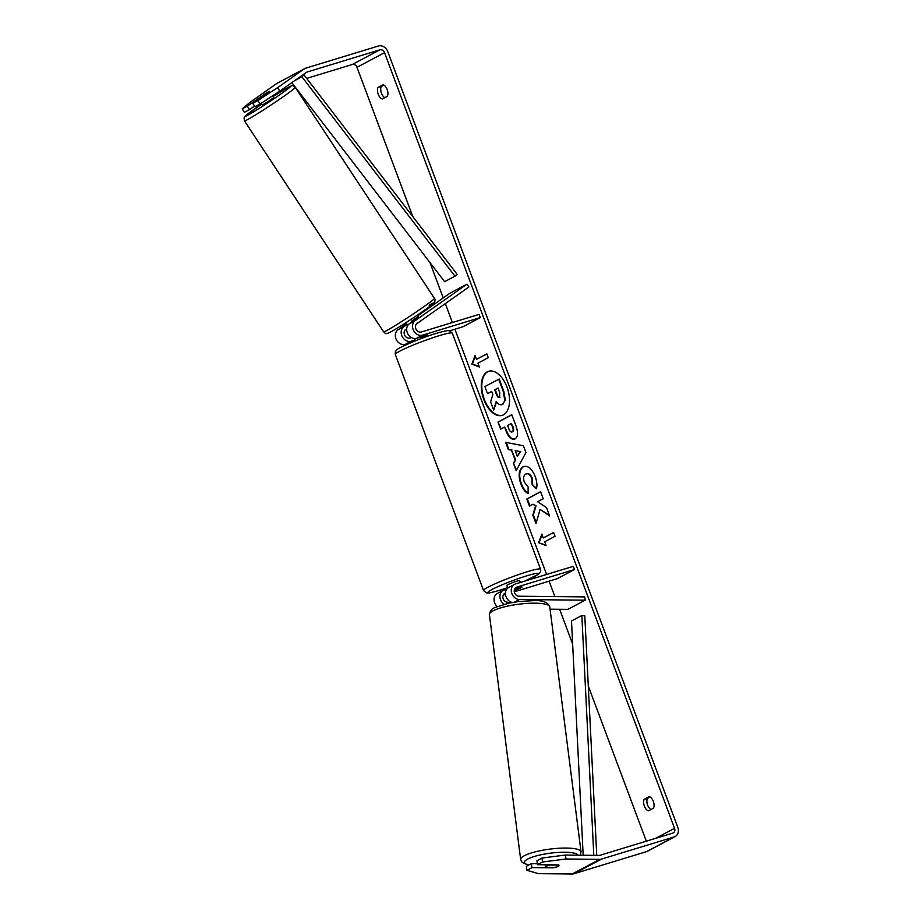 <?xml version="1.0" encoding="UTF-8"?>
<svg xmlns="http://www.w3.org/2000/svg" width="920" height="920" viewBox="0 0 920 920"><rect width="100%" height="100%" fill="white"/><g stroke="black" fill="none" stroke-linecap="round" stroke-linejoin="round"><path stroke-width="1.38" d="M519.432 599.518A8.211 6.739 -118 0 1 511.727 593.193A8.211 6.739 -118 0 1 514.498 584.361A8.211 6.739 -118 0 1 515.487 583.958L573.298 566.329L574.494 569.526L516.683 587.144A4.784 3.933 -118 0 0 516.108 587.385A4.784 3.933 -118 0 0 514.487 592.537A4.784 3.933 -118 0 0 518.983 596.217L584.729 596.896L585.178 600.185L519.432 599.518L514.544 602.117M514.498 584.361L508.645 587.477A8.211 6.739 62 0 0 505.666 595.608A8.211 6.739 62 0 0 512.325 602.496M497.191 606.544A8.211 6.739 -118 0 1 497.272 593.526L503.125 590.41A8.211 6.739 -118 0 1 504.114 590.007L506.667 589.226M585.178 600.185L567.95 609.351L550.068 609.167M503.182 595.171L505.471 594.469M514.303 591.779L557.267 578.68L574.494 569.526M514.234 590.467L516.12 589.893A6.842 0.621 159.5 0 0 522.031 587.029A6.842 0.621 159.5 0 0 521.628 586.971L514.556 589.122M511.658 602.611L507.61 602.266A4.784 3.933 -118 0 1 503.113 598.575A4.784 3.933 -118 0 1 504.735 593.434A4.784 3.933 -118 0 1 505.31 593.193L505.413 593.158M504.137 604.29A8.211 6.739 -118 0 1 499.916 597.011A8.211 6.739 -118 0 1 503.125 590.41M558.797 865.133A6.842 1.495 -7.3 0 1 558.992 865.421A6.842 1.495 -7.3 0 1 558.049 866.352A6.842 1.495 -7.3 0 1 553.955 867.537L545.617 867.445A6.842 1.495 -7.3 0 1 545.433 867.157A6.842 1.495 -7.3 0 1 546.376 866.226A6.842 1.495 -7.3 0 1 550.471 865.041L558.797 865.087A6.842 1.598 -7.8 0 0 558.474 864.904L537.464 864.685L542.524 861.994L541.983 858.038L565.455 855.048L565.995 859.004L542.524 861.994M507.023 387.159A23.057 12.995 -107 0 0 488.681 371.277A23.057 12.995 -107 0 0 483.782 399.51A23.057 12.995 -107 0 0 502.124 415.391A23.057 12.995 -107 0 0 507.023 387.159M488.945 371.197A23.057 12.995 -107 0 0 484.322 399.349A23.057 12.995 -107 0 0 502.4 415.311M653.522 808.128A6.842 3.852 -107 0 0 653.327 801.355A6.842 3.852 -107 0 0 649.232 796.651L644.161 799.342A6.842 3.852 -107 0 0 644.368 806.115A6.842 3.852 -107 0 0 648.45 810.819L653.522 808.128M387.171 89.504A6.842 3.852 73 0 1 387.377 96.278L382.306 98.969A6.842 3.852 73 0 1 378.212 94.265A6.842 3.852 73 0 1 378.016 87.492L383.088 84.801A6.842 3.852 73 0 1 387.171 89.504M263.925 94.656L247.261 106.179L249.481 109.629L254.575 106.041M269.341 91.31L263.833 94.518M540.097 509.438L549.642 515.947L546.503 507.564L537.625 501.745L543.226 498.778L540.58 491.705L526.792 499.031L529.437 506.103L533.002 504.206L535.52 505.966L532.806 515.108L535.981 523.595L540.097 509.438L549.366 515.234M515.131 460L511.44 450.11L508.323 449.615L505.586 442.324L523.422 445.786L525.952 452.559L516.189 470.683L513.371 463.151L515.672 459.839L511.44 450.11M257.83 100.567L252.781 103.258L255.001 106.697L260.061 104.006L257.83 100.567L277.61 87.665L279.829 91.103L306.429 72.369A4.105 3.369 -118 0 1 306.728 72.186A4.105 3.369 -118 0 1 307.222 71.978L379.879 49.829A4.105 3.369 -118 0 1 384.548 52.67L674.556 828.299A4.105 3.369 -118 0 1 673.233 832.91A4.105 3.369 -118 0 1 672.738 833.117L600.081 855.266A4.105 3.369 -118 0 1 599.196 855.393L565.455 855.048M306.682 78.395L352.314 64.48A4.105 3.369 -118 0 1 356.983 67.321L412.804 216.602M429.996 262.602L443.21 297.93M445.326 303.589L452.398 322.517M454.905 329.21L546.606 574.471M549.102 581.164L554.875 596.585M559.613 609.258L572.665 644.161M588.282 685.963L646.323 841.168M546.135 545.594L538.614 542.708L541.846 534.117L543.271 537.947L553.61 532.45L555.047 536.279L544.709 541.776L546.135 545.594M476.502 359.341L475.065 355.522L471.845 364.113L479.354 366.999L477.928 363.17L488.267 357.673L486.841 353.843L476.502 359.341L486.875 353.947M514.97 438.874C511.508 440.128 508.484 437.356 505.908 430.537L504.597 427.041L500.664 429.134L498.019 422.061L511.796 414.736L515.89 425.672C518.328 432.48 518.029 436.873 515.004 438.851L514.303 439.15M528.632 493.246C525.895 492.131 523.445 488.922 521.295 483.598C518.615 475.398 519.351 469.752 523.503 466.659L522.997 466.796C527.631 465.083 531.702 468.291 535.198 476.445C536.992 481.585 537.384 485.702 536.371 488.796L532.162 484.656L531.691 478.216C530.047 474.513 528.08 473.133 525.768 474.065L525.722 474.087C523.56 475.536 523.089 478.216 524.319 482.137L528.149 487.002L528.091 493.419C525.354 492.292 522.905 489.083 520.754 483.77C518.075 475.571 518.811 469.924 522.962 466.819L523.871 466.44M526.539 473.8L525.768 474.065M277.61 87.665L304.209 68.919A8.211 6.739 -118 0 1 304.808 68.563A8.211 6.739 -118 0 1 305.796 68.149L378.453 46A8.211 6.739 -118 0 1 387.791 51.681L677.798 827.31A8.211 6.739 -118 0 1 675.165 836.533A8.211 6.739 -118 0 1 674.176 836.947L601.519 859.096A8.211 6.739 -118 0 1 599.736 859.349L565.995 859.004M384.767 97.658A6.842 3.852 73 0 1 381.259 86.503L383.858 85.123M650.014 796.973L647.404 798.353A6.842 3.852 -107 0 0 650.923 809.508M558.889 865.743A6.842 1.598 -7.8 0 1 552.966 867.824L531.955 867.617L526.895 870.308L538.43 873.655L572.171 874L599.736 859.349M537.464 864.685L536.923 860.729L541.983 858.038M526.895 870.308L526.343 866.352L531.403 863.661L531.955 867.617M531.403 863.661L537.337 863.719M247.261 106.179L242.202 108.87L250.044 102.315L276.644 83.582A8.211 6.739 -118 0 1 277.242 83.214L304.808 68.563M291.157 83.122L292.008 82.869M675.165 836.533L647.599 851.184A8.211 6.739 -118 0 1 646.61 851.598L573.953 873.747A8.211 6.739 -118 0 1 572.171 874M242.202 108.87L244.433 112.309L249.481 109.629M279.829 91.103L260.061 104.006M252.781 103.258L269.341 91.586L258.198 98.693L269.525 91.39M378.016 87.492L381.259 86.503M644.161 799.342L647.404 798.353M491.74 391.506L487.519 393.622L484.874 386.538L499.226 379.028L503.746 391.126L505.356 400.246L502.055 404.57M505.356 400.246L502.32 404.501M498.686 379.201L503.205 391.287L504.815 400.407M496.547 401.89L493.672 410.067L490.613 401.879L492.867 394.507L491.705 391.402L487.519 393.622M502.952 404.236L502.412 404.409C500.238 405.363 498.18 404.363 496.202 401.407L493.672 410.067M545.974 545.169L538.614 542.708M539.154 542.547L542.087 534.761M553.644 532.553L543.271 537.947M475.306 356.155L472.385 363.952L479.193 366.562M515.2 450.719L517.327 456.4L520.168 451.501L515.2 450.719L520.168 451.501M520.708 451.341L517.327 456.4M511.98 449.949L508.323 449.615M508.852 449.454L506.241 442.44M516.545 470.028L513.371 463.151M513.912 462.978L515.672 459.839M512.727 431.71L512.187 431.882C513.348 431.158 513.452 429.479 512.474 426.834L511.232 423.51L507.587 425.454L508.841 428.8C509.875 431.376 510.979 432.411 512.153 431.894L512.727 431.71C513.889 430.997 513.981 429.306 513.015 426.673L511.232 423.51M515.51 438.713C512.049 439.967 509.024 437.184 506.448 430.376L504.597 427.041M501.159 428.869L498.019 422.061M498.559 421.9L511.842 414.839M533.002 504.206L536.061 505.804L533.347 514.947L536.245 522.698M540.615 491.809L527.332 498.87L529.943 505.839M523.537 466.635L524.147 466.359M536.509 488.232L532.162 484.656M532.691 484.495L532.231 478.055C530.587 474.352 528.62 472.972 526.309 473.903M499.514 397.405L499.755 392.679L498.019 388.044L494.707 389.804L496.455 394.484C497.421 396.934 498.433 397.911 499.514 397.405L499.296 397.497M498.053 388.148L495.247 389.643L496.995 394.312C497.961 396.761 498.973 397.739 500.054 397.244M428.191 336.041L427.834 335.075A6.842 0.621 159.5 0 0 427.432 335.006L416.622 338.307A8.211 6.739 -118 0 1 407.709 333.615A8.211 6.739 -118 0 1 409.319 323.771L418.531 317.089M415.173 320.654A8.211 6.739 62 0 0 413.563 330.498A8.211 6.739 62 0 0 422.475 335.19L480.297 317.561L479.101 314.375L421.291 332.005A4.784 3.933 62 0 1 416.081 329.268A4.784 3.933 62 0 1 417.024 323.529L468.866 287.005L467.015 284.13L415.173 320.654L409.319 323.771M406.548 323.759L397.946 329.82A8.211 6.739 62 0 0 396.336 339.652A8.211 6.739 62 0 0 405.248 344.356L411.274 342.516M467.015 284.13L449.788 293.296L417.726 315.87M406.686 328.842L405.651 329.567A4.784 3.933 62 0 0 404.719 335.305A4.784 3.933 62 0 0 409.917 338.042L411.412 337.594M449.569 330.843L463.059 326.726L480.297 317.561M407.008 324.449L403.799 326.703A8.211 6.739 62 0 0 402.19 336.536A8.211 6.739 62 0 0 411.102 341.24L415.081 340.02M419.957 337.295L420.221 337.997A6.842 0.621 -20.5 0 1 425.109 336.272A6.842 0.621 -20.5 0 1 427.938 335.65L427.697 335.006M507.805 588.018L506.839 585.43A6.842 0.621 -20.5 0 1 510.071 583.648A6.842 0.621 -20.5 0 1 516.695 581.21A6.842 0.621 -20.5 0 1 519.65 580.646L520.341 582.475M514.521 589.214L521.904 586.96A6.842 0.621 -20.5 0 1 522.031 587.029A6.842 0.621 -20.5 0 1 517.074 589.524L514.234 590.387M261.119 103.316L262.28 105.064L269.847 100.418L273.688 97.531L272.573 95.841M418.519 317.239L418.082 316.595L411.516 321.218L411.964 321.908M299.161 77.487L304.014 74.911L457.091 274.275L454.974 276.172L444.636 281.669L291.835 82.65M294.676 80.649L301.909 76.808L454.974 276.172M304.014 74.911L301.909 76.808M596.735 855.37L584.798 615.848L581.842 615.491L571.504 620.988L583.176 855.232M593.803 855.335L581.842 615.491M515.579 587.73L516.683 587.144M504.206 593.779L505.31 593.193M520.674 859.556L489.417 614.663A30.429 6.658 -7.3 0 1 493.626 610.546A30.429 6.658 -7.3 0 1 527.172 603.405A30.429 6.658 -7.3 0 1 549.78 606.958L581.037 851.839A30.429 6.658 172.7 0 0 558.44 848.286A30.429 6.658 172.7 0 0 524.883 855.428A30.429 6.658 172.7 0 0 520.674 859.556L522.203 862.511L528.54 865.191M528.896 864.995A27.013 5.911 -7.3 0 1 528.229 858.774A27.013 5.911 -7.3 0 1 557.072 852.495A27.013 5.911 -7.3 0 1 577.955 855.174M356.983 67.321L384.548 52.67M655.741 838.304L674.556 828.299M352.314 64.48L379.879 49.829M306.233 72.507L307.222 71.978M276.644 83.582L304.209 68.919M646.61 851.598L674.176 836.947M573.953 873.747L601.519 859.096M416.622 338.307L422.475 335.19M405.248 344.356L411.102 341.24M397.946 329.82L403.799 326.703M439.15 335.697A30.429 2.748 159.5 0 0 409.687 346.529A30.429 2.748 159.5 0 0 395.312 354.499C395.232 349.508 395.531 352.164 396.589 350.094C395.738 349.025 420.394 337.939 436.425 333.339C450.351 329.314 448.35 331.027 449.776 330.901L452.318 333.19A30.429 2.748 159.5 0 0 439.15 335.697M524.434 581.233A27.013 2.438 159.5 0 0 538.522 573.827A27.013 2.438 159.5 0 0 526.861 575.805A27.013 2.438 159.5 0 0 491.901 589.547A27.013 2.438 159.5 0 0 499.629 590.272A27.013 2.438 159.5 0 0 507.667 587.65L499.433 590.352C485.449 594.32 488.163 592.698 486.335 592.871L483.552 590.513A30.429 2.748 -20.5 0 1 497.927 582.544A30.429 2.748 -20.5 0 1 527.39 571.699A30.429 2.748 -20.5 0 1 540.558 569.192L452.318 333.19M249.389 118.576A30.429 1.345 146.6 0 1 244.467 120.911L244.076 117.863L245.341 116.001L261.636 104.098A27.013 1.196 -33.4 0 0 249.814 114.103A27.013 1.196 -33.4 0 0 281.336 93.667A27.013 1.196 -33.4 0 0 286.166 88.492A27.013 1.196 -33.4 0 0 273.056 96.565L286.35 88.377C295.504 83.202 293.055 86.928 295.262 87.4A30.429 1.345 146.6 0 1 278.139 100.234A30.429 1.345 146.6 0 1 249.389 118.576M434.447 298.367C435.505 299.552 435.206 301.185 433.573 303.278C430.755 306.44 403.385 324.794 392.564 330.901C383.41 336.076 385.859 332.35 383.651 331.878A30.429 1.345 -33.4 0 0 388.573 329.555A30.429 1.345 -33.4 0 0 417.312 311.213A30.429 1.345 -33.4 0 0 434.447 298.367L295.262 87.4M429.099 305.175A27.013 1.196 146.6 0 1 424.281 310.35A27.013 1.196 146.6 0 1 392.748 330.786M581.037 851.839L580.244 855.197M549.78 606.958C548.182 602.37 542.834 600.254 533.749 600.622L518.431 601.565L508.909 603.152L495.029 607.51C491.855 608.522 489.992 610.903 489.417 614.663M545.123 864.765L545.433 867.157M483.552 590.513L395.312 354.499M415.38 340.825L414.529 338.548M524.596 581.187L538.683 574.103L540.58 571.688L540.558 569.192M383.651 331.878L244.467 120.911M407.698 325.507L405.858 322.713M418.577 317.159L417.277 315.18"/></g></svg>
